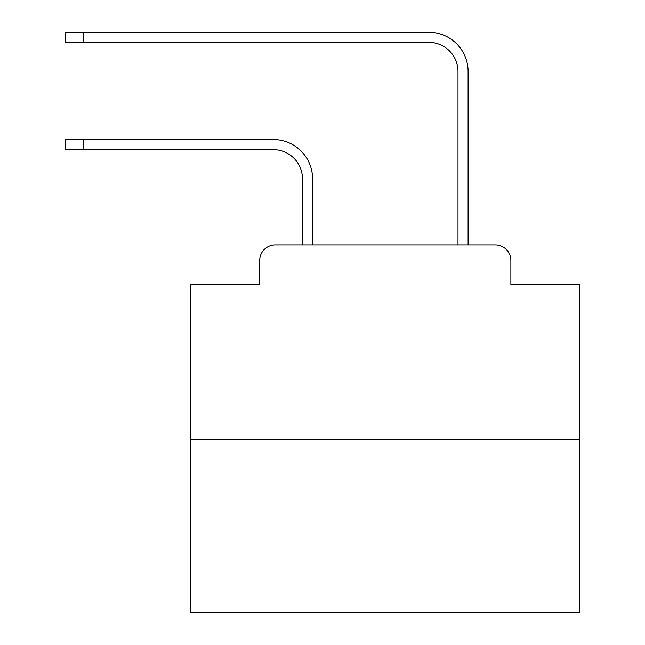 <?xml version="1.0" encoding="UTF-8"?>
<svg xmlns="http://www.w3.org/2000/svg" width="645" height="645" viewBox="0 0 645 645"><rect width="100%" height="100%" fill="white"/><g stroke="black" fill="none" stroke-linecap="round" stroke-linejoin="round"><path stroke-width="0.97" d="M259.709 260.483L259.709 284.59L259.709 260.483A15.553 15.553 0 0 1 275.262 244.931L302.473 244.931L302.473 178.834A29.162 29.162 0 0 0 273.319 149.672A29.162 29.162 -21 0 1 302.473 178.834A29.162 29.162 -21 0 0 273.319 149.672A29.162 29.162 -21 0 1 302.473 178.834A29.162 29.162 -21 0 0 273.319 149.672A29.162 29.162 -21 0 1 302.473 178.834A29.162 29.162 -21 0 0 273.319 149.672A29.162 29.162 -21 0 1 302.473 178.834A29.162 29.162 -21 0 0 273.319 149.672A29.162 29.162 -21 0 1 302.473 178.834A29.162 29.162 -21 0 0 273.319 149.672A29.162 29.162 -21 0 1 302.473 178.834A29.162 29.162 -21 0 0 273.319 149.672A29.162 29.162 -21 0 1 302.473 178.834A29.162 29.162 -21 0 0 273.319 149.672A29.162 29.162 -21 0 1 302.473 178.834A29.162 29.162 -21 0 0 273.319 149.672A29.162 29.162 -21 0 1 302.473 178.834A29.162 29.162 -21 0 0 273.319 149.672A29.162 29.162 -21 0 1 302.473 178.834A29.162 29.162 -21 0 0 273.319 149.672A29.162 29.162 -21 0 1 302.473 178.834A29.162 29.162 -21 0 0 273.319 149.672A29.162 29.162 -21 0 1 302.473 178.834A29.162 29.162 -21 0 0 273.319 149.672A29.162 29.162 -21 0 1 302.473 178.834A29.162 29.162 -21 0 0 273.319 149.672A29.162 29.162 -21 0 1 302.473 178.834A29.162 29.162 -21 0 0 273.319 149.672A29.162 29.162 -21 0 1 302.473 178.834A29.162 29.162 -21 0 0 273.319 149.672A29.162 29.162 -21 0 1 302.473 178.834A29.162 29.162 -21 0 0 273.319 149.672A29.162 29.162 -21 0 1 302.473 178.834A29.162 29.162 -21 0 0 273.319 149.672A29.162 29.162 -21 0 1 302.473 178.834A29.162 29.162 -21 0 0 273.319 149.672A29.162 29.162 -21 0 1 302.473 178.834A29.162 29.162 -21 0 0 273.319 149.672A29.162 29.162 -21 0 1 302.473 178.834A29.162 29.162 -21 0 0 273.319 149.672A29.162 29.162 -21 0 1 302.473 178.834M579.702 439.342L190.888 439.342L190.888 612.75L579.702 612.75L579.702 284.59L510.88 284.59L510.88 260.483A15.553 15.553 0 0 0 495.328 244.931L275.262 244.931M190.888 439.342L190.888 284.59L259.709 284.59M83.181 139.562L83.181 149.672L65.298 149.672L65.298 139.562L273.319 139.562A39.272 39.272 159 0 1 312.583 178.834L312.583 244.931L312.583 178.834L312.583 244.931L312.583 178.834L312.583 244.931L312.583 178.834L312.583 244.931L312.583 178.834L312.583 244.931L312.583 178.834L312.583 244.931L312.583 178.834L312.583 244.931L312.583 178.834L312.583 244.931L312.583 178.834L312.583 244.931L312.583 178.834L312.583 244.931L312.583 178.834L312.583 244.931L312.583 178.834L312.583 244.931L312.583 178.834L312.583 244.931L312.583 178.834L312.583 244.931L312.583 178.834L312.583 244.931L312.583 178.834L312.583 244.931L312.583 178.834L312.583 244.931L312.583 178.834L312.583 244.931L312.583 178.834L312.583 244.931L312.583 178.834L312.583 244.931L312.583 178.834L312.583 244.931L324.637 244.931M445.945 244.931L457.998 244.931L457.998 71.522A29.162 29.162 0 0 0 428.844 42.36A29.162 29.162 21 0 1 457.998 71.522A29.162 29.162 21 0 0 428.844 42.36A29.162 29.162 21 0 1 457.998 71.522A29.162 29.162 21 0 0 428.844 42.36A29.162 29.162 21 0 1 457.998 71.522A29.162 29.162 21 0 0 428.844 42.36A29.162 29.162 21 0 1 457.998 71.522A29.162 29.162 21 0 0 428.844 42.36A29.162 29.162 21 0 1 457.998 71.522A29.162 29.162 21 0 0 428.844 42.36A29.162 29.162 21 0 1 457.998 71.522A29.162 29.162 21 0 0 428.844 42.36A29.162 29.162 21 0 1 457.998 71.522A29.162 29.162 21 0 0 428.844 42.36A29.162 29.162 21 0 1 457.998 71.522A29.162 29.162 21 0 0 428.844 42.36A29.162 29.162 21 0 1 457.998 71.522A29.162 29.162 21 0 0 428.844 42.36A29.162 29.162 21 0 1 457.998 71.522A29.162 29.162 21 0 0 428.844 42.36A29.162 29.162 21 0 1 457.998 71.522A29.162 29.162 21 0 0 428.844 42.36A29.162 29.162 21 0 1 457.998 71.522A29.162 29.162 21 0 0 428.844 42.36A29.162 29.162 21 0 1 457.998 71.522A29.162 29.162 21 0 0 428.844 42.36A29.162 29.162 21 0 1 457.998 71.522A29.162 29.162 21 0 0 428.844 42.36A29.162 29.162 21 0 1 457.998 71.522A29.162 29.162 21 0 0 428.844 42.36A29.162 29.162 21 0 1 457.998 71.522A29.162 29.162 21 0 0 428.844 42.36A29.162 29.162 21 0 1 457.998 71.522A29.162 29.162 21 0 0 428.844 42.36A29.162 29.162 21 0 1 457.998 71.522A29.162 29.162 21 0 0 428.844 42.36A29.162 29.162 21 0 1 457.998 71.522A29.162 29.162 21 0 0 428.844 42.36A29.162 29.162 21 0 1 457.998 71.522A29.162 29.162 21 0 0 428.844 42.36A29.162 29.162 21 0 1 457.998 71.522M83.181 32.25L83.181 42.36L65.298 42.36L65.298 32.25L428.844 32.25A39.272 39.272 -159 0 1 468.109 71.522L468.109 244.931L495.328 244.931M510.88 284.59L510.88 260.483M83.181 149.672L273.319 149.672M83.181 42.36L428.844 42.36"/></g></svg>
